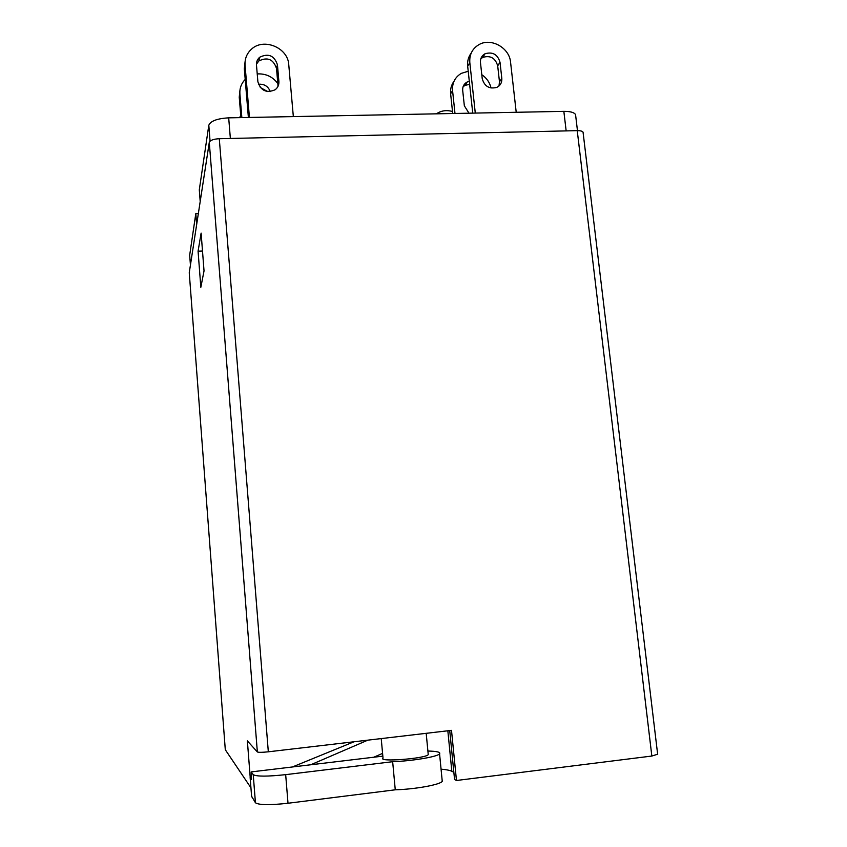 <?xml version="1.0" encoding="UTF-8"?>
<svg xmlns="http://www.w3.org/2000/svg" width="847" height="847" viewBox="0 0 847 847"><rect width="100%" height="100%" fill="white"/><g stroke="black" fill="none" stroke-linecap="round" stroke-linejoin="round"><path stroke-width="1.27" d="M210.067 141.131L208.807 125.261L199.299 189.834L200.199 201.491M208.807 125.261C210.564 120.994 217.192 118.516 228.69 117.849L230.363 138.463M566.156 130.904L563.848 111.359L228.69 117.849M563.848 111.359C570.253 111.338 574.15 112.407 575.547 114.567L575.738 116.134M189.717 255.614L190.437 265.1M198.357 213.529L195.805 213.613L189.686 255.159M657.653 754.222L651.841 756.043L577.241 130.65C580.428 130.629 582.365 131.126 583.054 132.164L583.149 132.926M268.319 751.808C262.168 752.454 258.515 752.507 257.35 751.956L209.283 142.338C210.172 140.263 213.508 139.046 219.288 138.707L268.319 751.808L451.504 730.358L456.469 780.489L454.564 779.526L449.725 730.569M453.844 772.252L451.832 771.278C449.789 770.304 446.189 769.595 441.065 769.161M257.35 751.956L247.366 740.892L250.161 776.763M456.469 780.489L651.841 756.043M250.945 787.837L225.291 749.711M382.833 756.138L251.178 771.913L251.538 779.304M427.904 751.035C436.851 751.236 440.736 752.168 439.572 753.841C437.571 756.731 412.605 760.977 392.659 761.707L395.263 789.806L288.012 803.252C269.706 805.243 258.843 805.084 255.434 802.765L251.601 796.265M251.485 775.81L250.13 777.451L251.464 779.314M255.434 802.765L253.232 774.666C256.609 776.593 267.419 776.593 285.672 774.645L288.012 803.252M367.842 740.151L310.743 764.777M382.579 753.385L373.813 757.218M253.232 774.666L251.178 771.913M392.659 761.707L285.672 774.645M442.113 779.896L442.25 781.336C440.292 784.693 415.284 789.266 395.263 789.806M381.224 738.584L383.013 758.107C377.826 762.268 425.628 758.626 428.243 754.645L428.169 753.819M353.993 741.781L292.384 766.98M189.273 272.999L225.302 749.807M209.283 142.338L189.252 272.787M204.032 270.913L200.834 287.281L198.071 251.199L201.12 233.126L204.032 270.913M240.929 117.617L239.246 97.225L239.923 90.481M267.726 91.582L260.273 87.495M472.742 113.127L467.671 66.193C467.205 61.217 468.391 56.813 471.25 53.001M498.989 85.992L499.476 81.831L497.687 65.833C495.336 57.988 490.371 55.171 482.779 57.384L480.8 58.792M278.599 84.785L278.187 84.118M277.827 83.567C272.67 76.675 265.799 73.467 257.223 73.922M245.217 79.417C241.31 83.43 239.532 88.257 239.892 93.922L239.246 97.225M241.85 117.595L239.892 93.922M258.42 84.224C264.222 83.821 268.171 86.278 270.278 91.603M249.42 117.447L245.058 65.166C244.667 58.845 246.763 53.562 251.337 49.306C263.481 37.48 288.033 47.644 288.753 64.679L293.337 116.6M278.896 81.471C279.097 84.922 277.827 87.696 275.095 89.782C266.477 93.403 260.749 90.735 257.89 81.767L256.472 65.039C256.281 61.916 257.35 59.322 259.669 57.257C268.372 53.001 274.301 55.521 277.445 64.806L278.896 81.471L277.954 85.028L276.514 68.459C273.38 59.237 267.493 56.738 258.843 60.973L256.44 64.16M248.383 117.468L244.328 68.851L245.069 61.683M277.964 86.426L277.954 85.028M238.748 117.659L240.823 116.431M491.059 88.024C489.757 82.477 486.676 78.03 481.795 74.695M468.222 71.254L461.361 73.35C454.998 77.172 452.065 82.911 452.563 90.576L450.625 93.795C450.191 89.094 451.313 84.933 453.992 81.301M454.987 113.466L452.563 90.576M468.994 113.202L464.347 105.801L462.695 90.417C462.451 86.68 463.902 83.895 467.046 82.074L469.302 81.27M452.711 113.519L450.625 93.795M469.64 84.361L465.035 85.335L463.065 86.775M436.406 113.826L438.354 112.619C442.685 110.438 447.396 110.068 452.499 111.497M475.283 113.075L469.82 62.625C469.28 54.579 472.351 48.565 479.031 44.595C491.059 37.49 509.471 47.803 510.561 62.17L516.215 112.291M501.816 78.379C502.08 82.54 500.408 85.558 496.797 87.4C489.291 89.253 484.431 86.341 482.229 78.644L480.461 62.509C480.196 58.581 481.71 55.669 485.013 53.774C492.647 51.551 497.644 54.388 500.016 62.286L501.816 78.379L499.476 81.831M195.805 213.613L196.652 224.646M219.288 138.707L577.241 130.65M202.497 251.03L198.071 251.199M447.841 730.792L451.832 771.278M250.13 777.451L251.644 796.889M245.058 65.166L244.328 68.851M276.514 68.459L277.445 64.806M469.82 62.625L467.671 66.193M500.016 62.286L497.687 65.833M657.685 754.571L583.054 132.164M439.572 753.841L442.25 781.336M426.189 733.322L428.243 754.645M258.843 60.973L259.669 57.257M465.035 85.335L467.046 82.074M482.779 57.384L485.013 53.774M577.463 130.65L575.547 114.567"/></g></svg>
